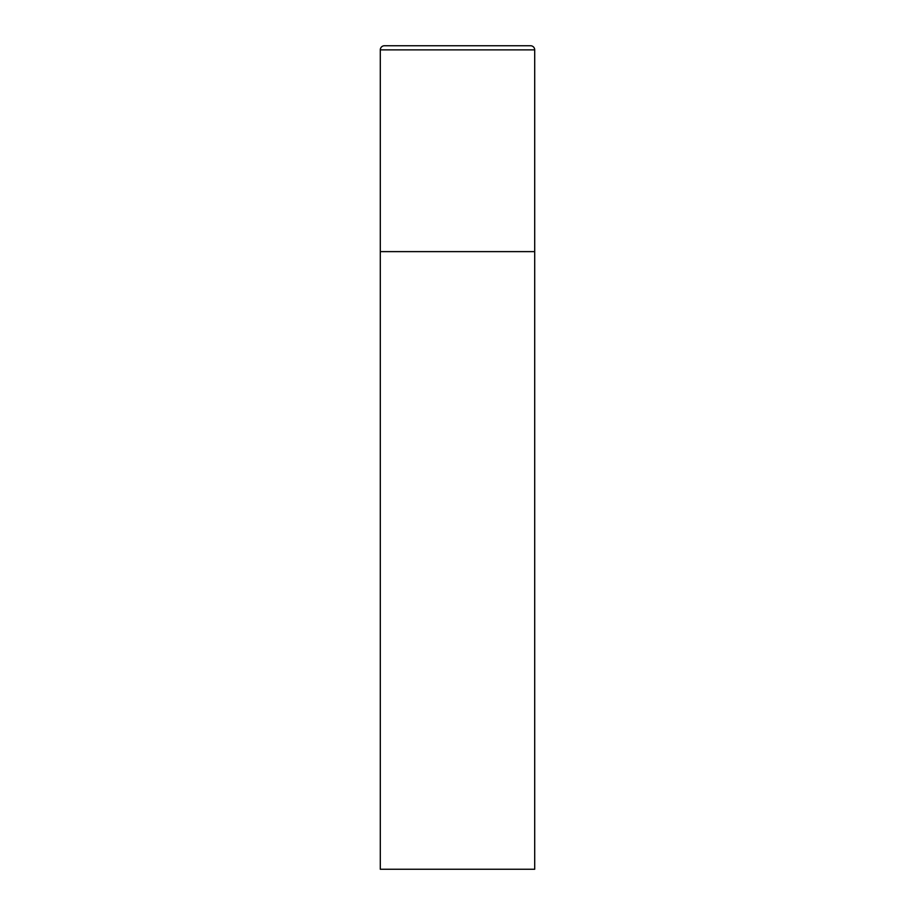 <?xml version="1.0" encoding="UTF-8"?>
<svg xmlns="http://www.w3.org/2000/svg" width="915" height="915" viewBox="0 0 915 915"><rect width="100%" height="100%" fill="white"/><g stroke="black" fill="none" stroke-linecap="round" stroke-linejoin="round"><path stroke-width="1.37" d="M380.297 49.868L380.297 869.25L534.703 869.25L534.703 251.625L380.297 251.625L534.703 251.625L534.703 49.868A4.118 4.118 0 0 0 530.586 45.75L384.414 45.75A4.118 4.118 0 0 0 380.297 49.868L534.703 49.868"/></g></svg>
